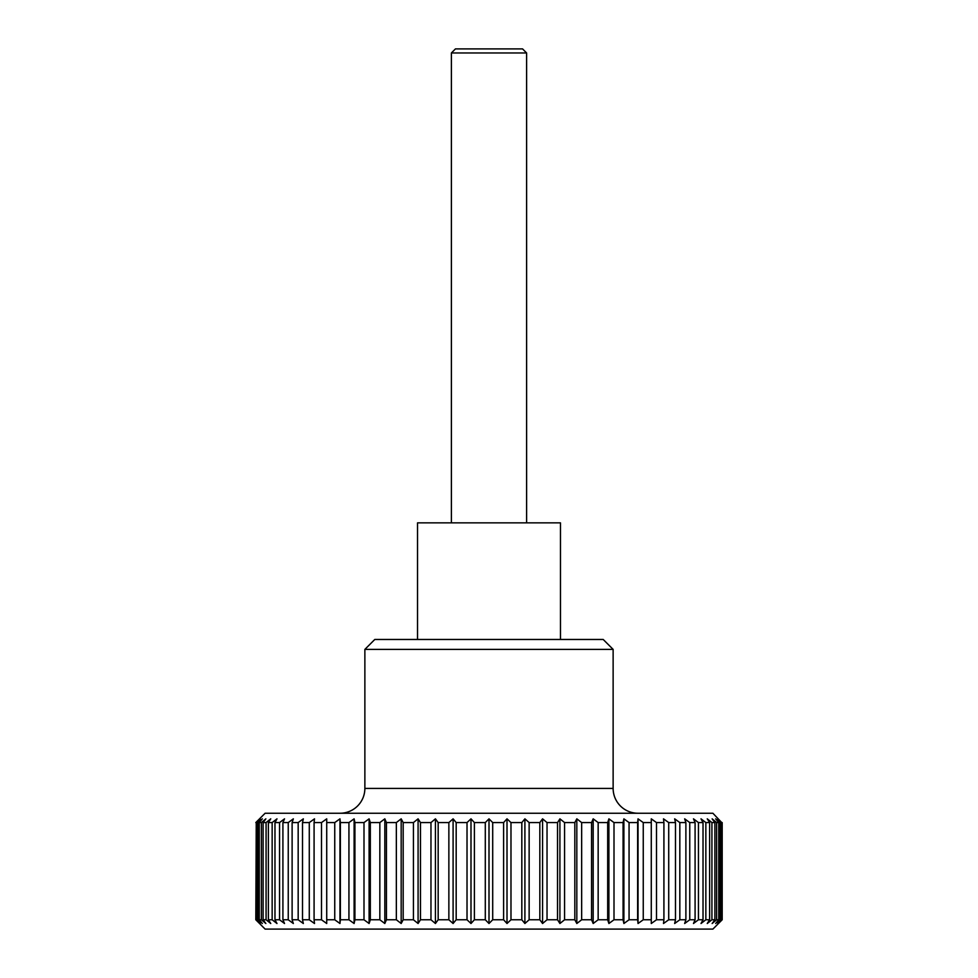 <?xml version="1.0" encoding="UTF-8"?>
<svg xmlns="http://www.w3.org/2000/svg" width="978" height="978" viewBox="0 0 978 978"><rect width="100%" height="100%" fill="white"/><g stroke="black" fill="none" stroke-linecap="round" stroke-linejoin="round"><path stroke-width="1.47" d="M637.962 813.244A24.829 24.829 0 0 1 613.133 788.415L364.867 788.415A24.829 24.829 0 0 1 340.038 813.244M364.867 649.392L374.794 639.465L603.206 639.465L613.133 649.392L364.867 649.392L364.867 788.415M417.533 639.465L417.533 522.851L560.467 522.851L560.467 639.465M721.752 919.772L717.779 923.501L721.177 919.772L721.177 822.571L717.779 818.843L721.752 822.571L722.192 919.772L712.889 929.1L265.111 929.1L255.808 919.772L256.248 822.571L255.808 919.772M485.296 822.571L489 818.843L492.704 822.571L492.704 919.772L489 923.501L485.296 919.772L485.296 822.571L474.391 822.571L474.391 919.772L485.296 919.772M474.391 919.772L470.993 923.501L467.019 919.772L467.019 822.571L456.176 822.571L456.176 919.772L467.019 919.772M456.176 919.772L453.095 923.501L448.865 919.772L448.865 822.571L438.168 822.571L438.168 919.772L448.865 919.772M438.168 919.772L435.43 923.501L430.968 919.772L430.968 822.571L420.467 822.571L420.467 919.772L430.968 919.772M420.467 919.772L418.083 923.501L413.425 919.772L413.425 822.571L403.18 822.571L403.18 919.772L413.425 919.772M403.18 919.772L401.176 923.501L396.347 919.772L396.347 822.571L386.432 822.571L386.432 919.772L396.347 919.772M386.432 919.772L384.819 923.501L379.843 919.772L379.843 822.571L370.32 822.571L370.32 919.772L379.843 919.772M370.32 919.772L369.097 923.501L363.999 919.772L363.999 822.571L354.928 822.571L354.928 919.772L363.999 919.772M354.928 919.772L354.109 923.501L348.938 919.772L348.938 822.571L340.368 822.571L340.368 919.772L348.938 919.772M340.368 919.772L339.965 923.501L334.745 919.772L334.745 822.571L326.725 822.571L326.725 919.772L334.745 919.772M326.725 919.772L326.725 923.501L321.493 919.772L321.493 822.571L314.085 822.571L314.085 919.772L321.493 919.772M314.085 919.772L314.5 923.501L309.28 919.772L309.28 822.571L302.52 822.571L302.52 919.772L309.28 919.772M302.52 919.772L303.339 923.501L298.168 919.772L298.168 822.571L292.116 822.571L292.116 919.772L298.168 919.772M292.116 919.772L293.339 923.501L288.241 919.772L288.241 822.571L282.911 822.571L282.911 919.772L288.241 919.772M282.911 919.772L284.525 923.501L279.549 919.772L279.549 822.571L274.977 822.571L274.977 919.772L279.549 919.772M274.977 919.772L276.982 923.501L272.153 919.772L272.153 822.571L268.375 822.571L268.375 919.772L272.153 919.772M268.375 919.772L270.747 923.501L266.077 919.772L266.077 822.571L263.119 822.571L263.119 919.772L266.077 919.772M263.119 919.772L265.857 923.501L261.395 919.772L261.395 822.571L259.268 822.571L259.268 919.772L261.395 919.772M259.268 919.772L262.336 923.501L258.106 919.772L258.106 822.571L256.823 822.571L256.823 919.772L258.106 919.772M256.823 919.772L260.221 923.501L256.248 919.772M255.808 822.571L265.111 813.244L712.889 813.244L721.752 822.571M503.609 822.571L507.007 818.843L507.007 923.501L503.609 919.772L503.609 822.571L492.704 822.571M507.007 818.843L510.981 822.571L510.981 919.772L507.007 923.501M510.981 919.772L521.824 919.772L521.824 822.571L510.981 822.571M521.824 822.571L524.905 818.843L529.135 822.571L529.135 919.772L524.905 923.501L521.824 919.772M529.135 919.772L539.832 919.772L539.832 822.571L529.135 822.571M539.832 822.571L542.57 818.843L547.032 822.571L547.032 919.772L557.533 919.772L557.533 822.571L547.032 822.571M557.533 822.571L559.917 818.843L564.575 822.571L564.575 919.772L574.819 919.772L574.819 822.571L564.575 822.571M574.819 822.571L576.824 818.843L581.653 822.571L581.653 919.772L591.568 919.772L591.568 822.571L581.653 822.571M591.568 822.571L593.181 818.843L598.157 822.571L598.157 919.772L607.68 919.772L607.68 822.571L598.157 822.571M607.68 822.571L608.903 818.843L614.001 822.571L614.001 919.772L623.072 919.772L623.072 822.571L614.001 822.571M623.072 822.571L623.891 818.843L629.062 822.571L629.062 919.772L637.632 919.772L637.632 822.571L629.062 822.571M637.632 822.571L638.035 818.843L643.255 822.571L643.255 919.772L651.275 919.772L651.275 822.571L643.255 822.571M656.507 919.772L651.275 923.501L651.275 818.843L656.507 822.571L656.507 919.772L663.915 919.772L663.915 822.571L656.507 822.571M663.915 822.571L663.5 818.843L668.72 822.571L668.72 919.772L675.48 919.772L675.48 822.571L668.72 822.571M675.48 822.571L674.661 818.843L679.832 822.571L679.832 919.772L685.884 919.772L685.884 822.571L679.832 822.571M685.884 822.571L684.661 818.843L689.759 822.571L689.759 919.772L695.089 919.772L695.089 822.571L689.759 822.571M695.089 822.571L693.475 818.843L698.451 822.571L698.451 919.772L703.023 919.772L703.023 822.571L698.451 822.571M703.023 822.571L701.018 818.843L705.847 822.571L705.847 919.772L709.625 919.772L709.625 822.571L705.847 822.571M709.625 822.571L707.253 818.843L711.923 822.571L711.923 919.772L714.881 919.772L714.881 822.571L711.923 822.571M714.881 822.571L712.143 818.843L716.605 822.571L716.605 919.772L718.732 919.772L718.732 822.571L716.605 822.571M718.732 822.571L715.664 818.843L719.894 822.571L719.894 919.772L721.177 919.772M721.177 822.571L719.894 822.571M451.384 52.971L455.455 48.9L522.545 48.9L526.616 52.971L451.384 52.971L451.384 522.851M256.248 822.571L260.221 818.843L256.823 822.571M258.106 822.571L262.336 818.843L259.268 822.571M261.395 822.571L265.857 818.843L263.119 822.571M266.077 822.571L270.747 818.843L268.375 822.571M272.153 822.571L276.982 818.843L274.977 822.571M279.549 822.571L284.525 818.843L282.911 822.571M288.241 822.571L293.339 818.843L292.116 822.571M298.168 822.571L303.339 818.843L302.52 822.571M309.28 822.571L314.5 818.843L314.085 822.571M321.493 822.571L326.725 818.843L326.725 822.571M334.745 822.571L339.965 818.843L340.368 822.571M348.938 822.571L354.109 818.843L354.928 822.571M363.999 822.571L369.097 818.843L370.32 822.571M379.843 822.571L384.819 818.843L386.432 822.571M396.347 822.571L401.176 818.843L403.18 822.571M413.425 822.571L418.083 818.843L420.467 822.571M430.968 822.571L435.43 818.843L438.168 822.571M448.865 822.571L453.095 818.843L456.176 822.571M467.019 822.571L470.993 818.843L474.391 822.571M492.704 919.772L503.609 919.772M524.905 818.843L524.905 923.501M719.894 919.772L715.664 923.501L718.732 919.772M716.605 919.772L712.143 923.501L714.881 919.772M711.923 919.772L707.253 923.501L709.625 919.772M705.847 919.772L701.018 923.501L703.023 919.772M698.451 919.772L693.475 923.501L695.089 919.772M689.759 919.772L684.661 923.501L685.884 919.772M679.832 919.772L674.661 923.501L675.48 919.772M668.72 919.772L663.5 923.501L663.915 919.772M643.255 919.772L638.035 923.501L637.632 919.772M629.062 919.772L623.891 923.501L623.072 919.772M614.001 919.772L608.903 923.501L607.68 919.772M598.157 919.772L593.181 923.501L591.568 919.772M581.653 919.772L576.824 923.501L574.819 919.772M564.575 919.772L559.917 923.501L557.533 919.772M547.032 919.772L542.57 923.501L539.832 919.772M542.57 818.843L542.57 923.501M559.917 818.843L559.917 923.501M576.824 818.843L576.824 923.501M593.181 818.843L593.181 923.501M608.903 818.843L608.903 923.501M623.891 818.843L623.891 923.501M638.035 818.843L638.035 923.501M722.192 919.772L722.192 822.571M339.965 818.843L339.965 923.501M354.109 818.843L354.109 923.501M369.097 818.843L369.097 923.501M384.819 818.843L384.819 923.501M401.176 818.843L401.176 923.501M418.083 818.843L418.083 923.501M435.43 818.843L435.43 923.501M453.095 818.843L453.095 923.501M470.993 818.843L470.993 923.501M489 818.843L489 923.501M526.616 52.971L526.616 522.851M613.133 649.392L613.133 788.415"/></g></svg>
